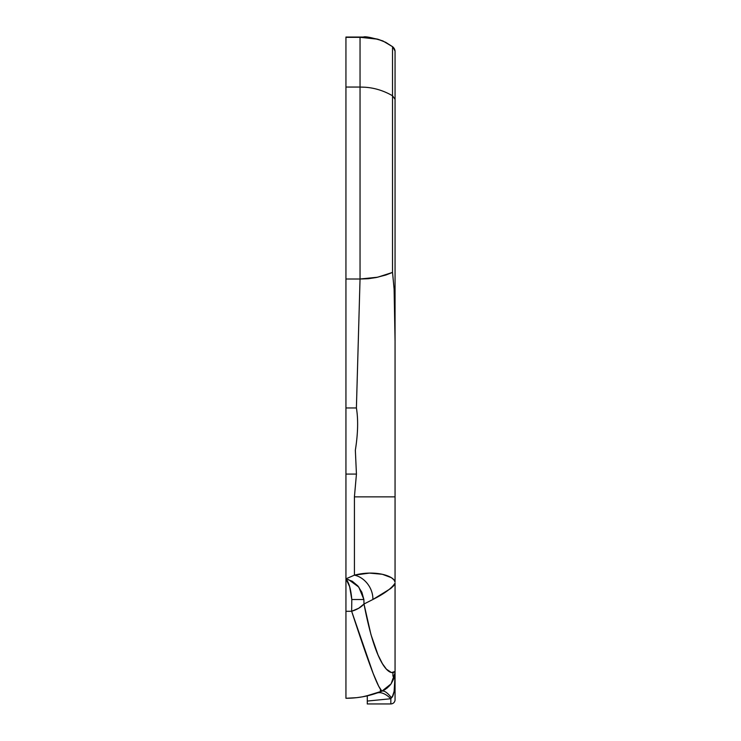 <?xml version="1.0" encoding="UTF-8"?>
<svg xmlns="http://www.w3.org/2000/svg" width="741" height="741" viewBox="0 0 741 741"><rect width="100%" height="100%" fill="white"/><g stroke="black" fill="none" stroke-linecap="round" stroke-linejoin="round"><path stroke-width="1.11" d="M395.055 675.097L395.055 700.264L395.055 671.485L391.48 672.569L386.441 669.206L382.439 663.714L378.04 654.97L370.954 634.574L363.998 603.998L358.737 608.25L351.651 611.269L351.799 599.525L363.877 599.525L363.998 603.998L372.89 599.488A21.359 17.219 -122.1 0 0 354.42 575.155L345.945 578.841L345.945 407.958L356.402 407.958C358.329 419.591 357.977 433.67 355.347 450.204L356.44 474.092L354.42 496.868L395.055 496.868L395.055 341.017L394.11 289.12L392.526 272.419L385.987 274.976L376.271 277.514L368.305 278.718L360.043 279.014M355.847 474.083L345.945 474.083L355.847 474.083M360.043 279.005L360.043 232.998L360.043 279.005L345.945 279.005L345.945 407.958L356.402 407.958C358.329 419.591 357.977 433.67 355.347 450.204L356.44 474.092L354.42 496.868L354.42 575.155L369.435 573.099L382.31 574.275L391.331 577.656L393.934 579.823L395.055 582.074L395.055 341.017L394.101 288.842L392.526 272.419L392.526 95.765C383.671 90.652 374.381 87.808 364.674 87.216L360.043 87.058L360.043 99.238L360.043 87.058L345.945 87.049L345.945 279.005L360.043 279.005L356.402 407.921L360.043 279.005L377.595 277.227L392.526 272.419L392.526 46.692L385.7 42.311L377.706 39.18L369.027 37.485L360.043 37.3L363.46 37.05C364.98 36.198 371.426 37.476 382.791 40.894A12.81 5.882 112.7 0 1 383.347 41.209A12.81 5.882 -67.3 0 0 382.773 40.885L392.563 46.692A6.41 6.373 -0 0 1 395.055 51.083L395.055 51.083A6.41 6.373 180 0 0 392.526 46.692L383.347 41.209L378.447 39.412M360.043 232.998L360.043 99.238M363.46 37.05L345.945 37.05L345.945 87.049L360.043 87.049L360.043 82.279L360.043 87.049L364.674 87.216C374.381 87.808 383.671 90.652 392.526 95.765L395.055 99.331L395.055 341.017L395.055 51.083L395.055 99.331L392.526 95.765L392.526 46.692M391.137 683.823L393.906 678.469L395.055 672.735L391.109 683.85L387.006 688.167L381.884 691.168A21.359 21.359 0 0 1 381.874 691.177C378.373 687.074 373.501 677.95 351.651 611.269C357.079 609.611 361.2 607.185 363.998 603.998L363.877 599.525L351.799 599.525L349.65 586.659L345.945 578.841L354.42 575.155C375.391 569.727 394.314 575.998 395.055 582.074L395.055 496.868L354.42 496.868L354.42 575.155A21.359 17.219 57.9 0 1 372.89 599.488L363.998 603.998C376.243 668.438 390.424 676.264 395.055 671.485L395.055 583.093C391.924 588.132 384.542 593.597 372.89 599.488L390.637 588.567L393.684 585.77L395.055 583.093L395.055 672.735L391.109 683.85L381.884 691.168L376.845 693.076A42.709 17.719 -109.1 0 1 390.831 698.735L392.61 695.938L394.101 691.399L395.055 676.19M395.055 257.655L395.055 268.372M395.055 700.264C394.564 702.542 393.147 703.765 390.831 703.95L390.831 698.735L391.489 697.781C393.628 696.466 394.823 690.001 395.055 678.395L395.055 674.495M395.055 271.086L395.055 268.89M395.055 178.72L395.055 177.627M395.055 173.199L395.055 172.468M395.055 169.513L395.055 168.392M395.055 73.933L395.055 65.152M395.055 53.852L395.055 51.083M395.055 485.957L395.055 486.865M395.055 236.12L395.055 223.773M395.055 214.075L395.055 205.803M395.055 143.958L395.055 132.639M395.055 123.608L395.055 100.535M395.055 94.079L395.055 83.881M362.664 696.79L367.295 695.901L362.127 696.883L367.295 695.901L367.295 701.06L390.831 698.735L367.295 701.06L367.295 703.95L390.831 703.95L390.831 698.735A42.709 17.719 70.9 0 0 376.845 693.076L381.874 691.177A21.359 21.359 0 0 1 381.874 691.177C370.361 695.882 358.385 698.254 345.945 698.281L355.245 697.818L345.945 698.281L345.945 611.316L351.651 611.269L345.945 611.316L345.945 579.017C348.965 582.463 350.919 589.299 351.799 599.525L351.651 611.269L373.158 673.43L378.651 686.157L381.884 691.168A42.709 10.022 -112.4 0 1 391.489 697.781A42.709 10.022 67.6 0 0 381.93 691.149M392.925 676.19L392.925 672.596M367.295 697.022L367.295 695.623M367.295 696.373L367.295 703.931M373.399 694.197A94.394 94.394 0 0 0 376.28 693.27A94.394 94.394 0 0 1 373.399 694.197L369.203 695.373A94.394 94.394 0 0 0 369.213 695.364M377.715 39.19L360.043 37.291M360.691 37.217L363.507 37.05M360.043 43.349L360.043 37.337L345.945 37.337L360.043 37.337L360.043 82.279M356.69 697.67L345.945 698.281L345.945 578.916L352.299 581.268L357.838 585.909L361.867 592.263L363.877 599.525L358.801 587.085L348.52 579.555M385.264 689.408L390.081 685.175M384.783 689.704L381.874 691.177A4.27 1.649 67.6 0 1 380.244 690.38M376.845 693.076L373.001 694.317M372.964 694.326L362.608 696.799M384.764 689.714L388.932 686.435M381.874 691.177L365.646 696.197M369.166 695.382L369.676 695.243M356.921 697.642L362.358 696.846M345.945 540.078L345.945 37.115M345.945 578.916L345.945 572.858M395.055 51.046L392.647 46.72"/></g></svg>
